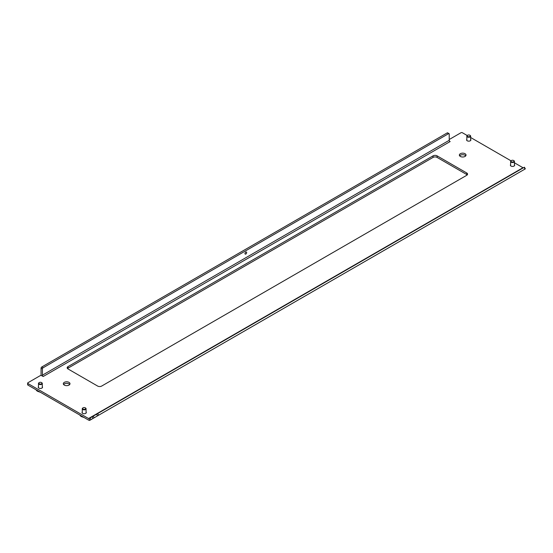 <?xml version="1.0" encoding="UTF-8"?>
<svg xmlns="http://www.w3.org/2000/svg" width="553" height="553" viewBox="0 0 553 553"><rect width="100%" height="100%" fill="white"/><g stroke="black" fill="none" stroke-linecap="round" stroke-linejoin="round"><path stroke-width="0.83" d="M63.609 384.501A3.332 1.922 180 0 1 69.014 383.92A3.332 1.922 180 0 1 69.706 384.501M69.014 382.365A3.332 1.922 0 0 0 65.378 381.943A3.332 1.922 0 0 0 63.325 383.727A3.332 1.922 0 0 0 64.3 385.082A3.332 1.922 0 0 0 67.929 385.503A3.332 1.922 0 0 0 69.989 383.727A3.332 1.922 0 0 0 69.014 382.365M459.64 155.856A3.332 1.922 180 0 1 465.045 155.269A3.332 1.922 180 0 1 465.737 155.856M465.045 153.713A3.332 1.922 0 0 0 461.409 153.299A3.332 1.922 0 0 0 459.356 155.075A3.332 1.922 0 0 0 460.331 156.437A3.332 1.922 0 0 0 463.96 156.858A3.332 1.922 0 0 0 466.02 155.075A3.332 1.922 0 0 0 465.045 153.713M245.815 254.041A1.189 0.684 120 0 0 246.59 252.991A1.189 0.684 120 0 0 246.41 252.037A1.189 0.684 120 0 0 245.815 252.099A1.189 0.684 120 0 0 245.034 253.143A1.189 0.684 120 0 0 245.221 254.097A1.189 0.684 120 0 0 245.815 254.041M510.619 164.621A2.143 1.237 0 0 0 510.384 165.188A2.143 1.237 0 0 0 511.013 166.066A2.143 1.237 0 0 0 513.35 166.329A2.143 1.237 0 0 0 514.67 165.188A2.143 1.237 0 0 0 514.435 164.621M466.843 139.342A2.143 1.237 0 0 0 466.608 139.909A2.143 1.237 0 0 0 467.23 140.787A2.143 1.237 0 0 0 469.566 141.056A2.143 1.237 0 0 0 470.893 139.909A2.143 1.237 0 0 0 470.651 139.342M38.482 386.658A2.143 1.237 0 0 0 38.247 387.224A2.143 1.237 0 0 0 38.876 388.095A2.143 1.237 0 0 0 41.212 388.365A2.143 1.237 0 0 0 42.533 387.224A2.143 1.237 0 0 0 42.291 386.658M82.266 411.93A2.143 1.237 0 0 0 82.024 412.497A2.143 1.237 0 0 0 82.653 413.374A2.143 1.237 0 0 0 84.989 413.644A2.143 1.237 0 0 0 86.309 412.497A2.143 1.237 0 0 0 86.074 411.93M27.927 383.526L27.927 385.082L88.549 420.08A2.855 1.652 -120 0 0 89.856 420.28L88.895 418.614A0.954 0.553 -120 0 1 88.549 418.524L27.927 383.526A0.954 0.553 0 0 1 27.65 383.139A0.954 0.553 0 0 1 27.927 382.752L40.251 375.632A0.954 0.553 0 0 1 41.599 375.632L43.217 376.489L450.156 141.547L449.485 141.077M68.005 368.948L97.639 386.056A2.855 1.652 0 0 0 101.683 386.056L466.725 175.301A2.855 1.652 0 0 0 467.562 174.133A2.855 1.652 0 0 0 466.725 172.965L437.091 155.856A2.855 1.652 0 0 0 433.054 155.856L68.005 366.611A2.855 1.652 0 0 0 67.169 367.78A2.855 1.652 0 0 0 68.005 368.948M523.421 167.773L523.311 167.808A0.954 0.553 60 0 1 522.965 167.718L514.435 162.789M510.979 160.799L470.651 137.51M467.202 135.52L462.349 132.72A0.954 0.553 0 0 0 461.002 132.72L449.216 139.522M67.501 368.561A2.855 1.652 180 0 1 68.005 368.167L433.054 157.411A2.855 1.652 180 0 1 437.091 157.411L466.725 174.52A2.855 1.652 180 0 1 467.23 174.907M27.927 385.082A0.954 0.553 180 0 1 27.65 384.694L27.65 383.139M449.893 141.464A0.954 0.553 60 0 1 449.216 140.303L42.408 375.169A0.954 0.553 -120 0 0 43.086 376.337M42.408 375.169L42.408 368.948L41.06 368.167L41.06 374.388A2.855 1.652 -120 0 0 41.261 375.508M41.06 368.167A0.954 0.553 -60 0 1 41.738 367.005L447.197 132.914A0.954 0.553 -60 0 1 447.674 132.865L449.022 133.646A0.954 0.553 120 0 1 449.216 134.082L449.216 140.303M449.022 133.646A0.954 0.553 120 0 0 448.545 133.688L447.197 132.914M41.738 367.005L43.086 367.78L448.545 133.688M43.086 367.78A0.954 0.553 120 0 0 42.408 368.948M521.866 170.87L89.856 420.28M88.895 418.614L90.056 417.978L91.01 419.623L93.028 418.462L92.075 416.81L90.056 417.978M525.198 168.948L97.515 415.87L96.561 414.218L93.229 416.146L94.176 417.798L97.515 415.87M94.176 417.798L93.028 418.462M91.01 419.623L89.994 420.211M96.561 414.218L97.708 413.554L98.662 415.206M525.004 169.059L524.05 167.414L97.708 413.554M524.05 167.414L524.396 167.213L525.35 168.859M92.075 416.81L93.229 416.146M36.173 389.844A4.286 2.475 -0 0 0 39.622 391.835M39.042 382.697L39.298 382.552A1.541 0.892 0 0 0 39.298 383.81A1.541 0.892 0 0 0 41.482 383.81A1.541 0.892 0 0 0 41.482 382.552A1.541 0.892 0 0 0 39.298 382.552L39.042 382.697A1.908 1.099 180 0 0 38.482 383.478L38.482 387.791M41.593 382.621A1.908 1.099 180 0 1 41.738 382.697A1.908 1.099 180 0 1 42.291 383.478A1.908 1.099 180 0 1 41.738 384.252A1.908 1.099 180 0 1 39.657 384.494A1.908 1.099 180 0 1 38.482 383.478M82.819 407.976L83.074 407.824A1.541 0.892 0 0 0 83.074 409.082A1.541 0.892 0 0 0 85.259 409.082A1.541 0.892 0 0 0 85.259 407.824A1.541 0.892 0 0 0 83.074 407.824L82.819 407.976A1.908 1.099 180 0 0 82.266 408.75L82.266 413.063M85.376 407.9A1.908 1.099 180 0 1 85.515 407.976A1.908 1.099 180 0 1 86.074 408.75A1.908 1.099 180 0 1 85.515 409.531A1.908 1.099 180 0 1 83.441 409.766A1.908 1.099 180 0 1 82.266 408.75M511.179 160.66L511.435 160.515A1.541 0.892 0 0 0 511.435 161.773A1.541 0.892 0 0 0 513.619 161.773A1.541 0.892 0 0 0 513.619 160.515A1.541 0.892 0 0 0 511.435 160.515L511.179 160.66A1.908 1.099 180 0 0 510.619 161.441L510.619 165.755M513.73 160.584A1.908 1.099 180 0 1 513.875 160.66A1.908 1.099 180 0 1 514.435 161.441A1.908 1.099 180 0 1 513.875 162.216A1.908 1.099 180 0 1 511.802 162.458A1.908 1.099 180 0 1 510.619 161.441M467.403 135.388L467.658 135.236A1.541 0.892 0 0 0 467.658 136.501A1.541 0.892 0 0 0 469.843 136.501A1.541 0.892 0 0 0 469.843 135.236A1.541 0.892 0 0 0 467.658 135.236L467.403 135.388A1.908 1.099 180 0 0 466.843 136.162L466.843 140.476M469.953 135.312A1.908 1.099 180 0 1 470.098 135.388A1.908 1.099 180 0 1 470.651 136.162A1.908 1.099 180 0 1 470.098 136.944A1.908 1.099 180 0 1 468.018 137.179A1.908 1.099 180 0 1 466.843 136.162M79.95 415.116A4.286 2.475 -0 0 0 83.399 417.114M88.549 418.524L522.965 167.718M68.005 366.611L68.005 368.167M466.725 172.965L466.725 174.52M437.091 155.856L437.091 157.411M433.054 155.856L433.054 157.411M42.291 383.478L42.291 387.791M40.334 392.25L37.922 391.427M86.074 408.75L86.074 413.063M84.111 417.522L81.699 416.699M514.435 161.441L514.435 165.755M470.651 136.162L470.651 140.476"/></g></svg>

